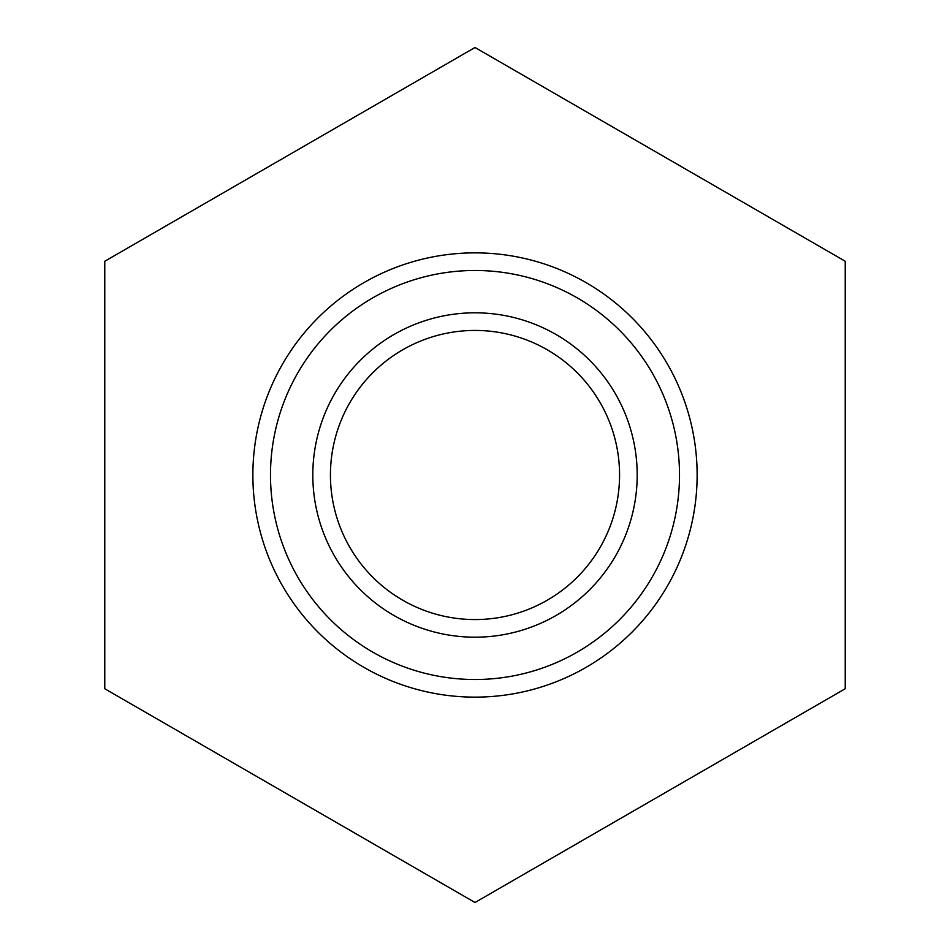 <?xml version="1.0" encoding="UTF-8"?>
<svg xmlns="http://www.w3.org/2000/svg" width="950" height="950" viewBox="0 0 950 950"><rect width="100%" height="100%" fill="white"/><g stroke="black" fill="none" stroke-linecap="round" stroke-linejoin="round"><path stroke-width="1.43" d="M475 679.511A204.511 204.511 0 0 0 679.511 475A204.511 204.511 0 0 0 475 270.489A204.511 204.511 0 0 0 270.489 475A204.511 204.511 0 0 0 475 679.511M475 252.866A222.134 222.134 0 0 1 697.134 475A222.134 222.134 0 0 1 475 697.134A222.134 222.134 0 0 1 252.866 475A222.134 222.134 0 0 1 475 252.866M475 637.189A162.189 162.189 0 0 1 312.811 475A162.189 162.189 0 0 1 475 312.811A162.189 162.189 0 0 1 637.189 475A162.189 162.189 0 0 1 475 637.189M475 330.434A144.566 144.566 0 0 0 330.434 475A144.566 144.566 0 0 0 475 619.566A144.566 144.566 0 0 0 619.566 475A144.566 144.566 0 0 0 475 330.434M845.227 261.25L475 47.5L104.773 261.25L104.773 688.75L475 902.5L845.227 688.75L845.227 261.25"/></g></svg>
